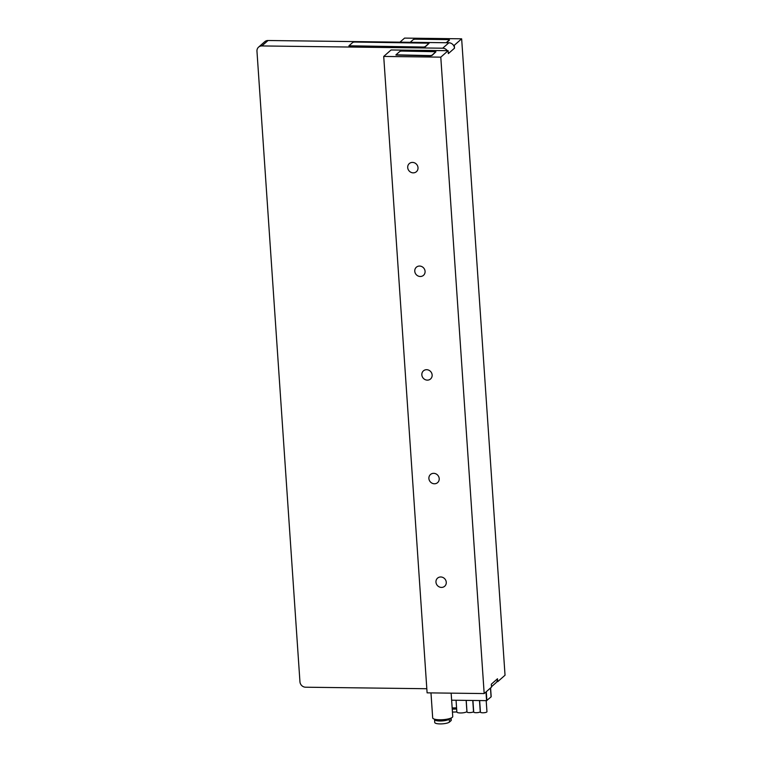 <?xml version="1.0" encoding="UTF-8"?>
<svg xmlns="http://www.w3.org/2000/svg" width="762" height="762" viewBox="0 0 762 762"><rect width="100%" height="100%" fill="white"/><g stroke="black" fill="none" stroke-linecap="round" stroke-linejoin="round"><path stroke-width="1.14" d="M453.447 45.263L454.304 45.272L454.504 48.187A5.534 5.096 -131.3 0 0 448.866 42.777L268.043 40.51A5.534 5.096 -131.3 0 0 264.757 41.7L258.585 47.13A5.534 5.096 48.7 0 1 261.871 45.939L442.693 48.206A5.534 5.096 48.7 0 1 447.275 50.683L391.058 49.978L383.715 56.436L427.101 692.848L484.175 693.563L440.788 57.15L383.715 56.436M491.49 686.705L495.862 682.866A5.534 5.096 -131.3 0 0 497.491 678.771L497.691 681.685L496.834 681.676M399.945 42.167L404.574 38.1L461.648 38.814L505.035 675.227L497.691 681.685M484.175 693.563L491.519 687.114L491.319 684.2L497.491 678.771M490.585 687.934L491.185 696.697A2.515 0.629 -3.9 0 1 491.071 696.897L486.575 700.64L451.628 700.202M426.815 688.724L305.591 687.21A5.534 5.096 48.7 0 1 299.952 681.799L256.965 51.216A5.534 5.096 48.7 0 1 258.585 47.13M479.641 700.554L480.431 712.165A3.267 0.81 -3.9 0 0 482.737 712.784A3.267 0.81 -3.9 0 0 486.956 711.718L486.194 700.64M472.926 700.468L473.716 712.079A3.267 0.81 -3.9 0 0 476.021 712.699A3.267 0.81 -3.9 0 0 480.241 711.641L479.479 700.554M466.211 700.383L467.001 711.994A3.267 0.81 -3.9 0 0 469.306 712.613A3.267 0.81 -3.9 0 0 473.526 711.556L472.764 700.468M456.057 700.259L456.857 712.013A5.029 1.248 -3.9 0 0 460.4 712.965A5.029 1.248 -3.9 0 0 466.887 711.327L466.144 700.383M348.967 46.025L423.539 47.292L425.11 46.987L429.025 43.339M454.504 48.187L448.332 53.616L448.132 50.692L447.275 50.683M448.132 50.692L440.788 57.15M454.304 45.272L461.648 38.814M412.499 162.411A5.401 4.982 -131.3 0 0 408.127 169.345A5.401 4.982 -131.3 0 0 416.423 171.688A5.401 4.982 -131.3 0 0 412.499 162.411M419.567 266.052A5.401 4.982 -131.3 0 0 415.195 272.987A5.401 4.982 -131.3 0 0 423.491 275.33A5.401 4.982 -131.3 0 0 419.567 266.052M426.634 369.694A5.401 4.982 -131.3 0 0 422.262 376.628A5.401 4.982 -131.3 0 0 430.549 378.971A5.401 4.982 -131.3 0 0 426.634 369.694M433.692 473.335A5.401 4.982 -131.3 0 0 429.32 480.27A5.401 4.982 -131.3 0 0 437.617 482.613A5.401 4.982 -131.3 0 0 433.692 473.335M440.76 576.977A5.401 4.982 -131.3 0 0 436.388 583.911A5.401 4.982 -131.3 0 0 444.684 586.254A5.401 4.982 -131.3 0 0 440.76 576.977M395.973 55.064L430.378 55.826L431.94 55.521L435.854 51.873M395.954 54.826L399.888 51.368L401.45 51.064L435.912 51.721L431.921 55.274L430.359 55.588L395.954 54.826M410.213 42.291L413.404 39.491L414.966 39.186L448.542 39.605L449.389 40.186L446.475 42.748M449.428 39.843L446.18 42.748M348.948 45.787L352.882 42.329L354.444 42.024L429.073 43.186L425.091 46.739L423.52 47.044L348.948 45.787M430.978 692.896L432.683 717.88A10.058 2.496 -3.9 0 0 441.312 719.766A10.058 2.496 -3.9 0 0 452.304 717.318A10.058 2.496 -3.9 0 0 452.742 716.518L451.152 693.153M435.597 719.414A7.544 1.876 -3.9 0 0 442.789 720.29A7.544 1.876 -3.9 0 0 449.99 718.499A7.544 1.876 -3.9 0 0 450.066 718.433L449.256 719.147A7.544 1.876 176.1 0 1 441.007 720.985A7.544 1.876 176.1 0 1 434.54 719.566A7.544 1.876 176.1 0 1 434.654 719.204M451.104 718.033L451.256 720.166A7.544 1.876 -3.9 0 1 450.923 720.776L449.456 722.062A7.544 1.876 -3.9 0 1 441.208 723.9A7.544 1.876 -3.9 0 1 434.74 722.49L434.54 719.566M452.438 711.994A7.544 1.876 -3.9 0 0 456.848 711.879M456.648 708.965A7.544 1.876 176.1 0 1 452.237 709.079M452.152 707.869A10.058 2.496 -3.9 0 0 456.571 707.803M452.19 708.365A7.544 1.876 -3.9 0 0 456.609 708.393M486.575 700.64L485.985 691.982M491.071 696.897L490.471 688.038M486.28 691.715L486.88 700.583M268.043 40.51L261.871 45.939M442.693 48.206L448.866 42.777M450.923 720.776L450.752 718.185M449.256 719.147L449.456 722.062"/></g></svg>
